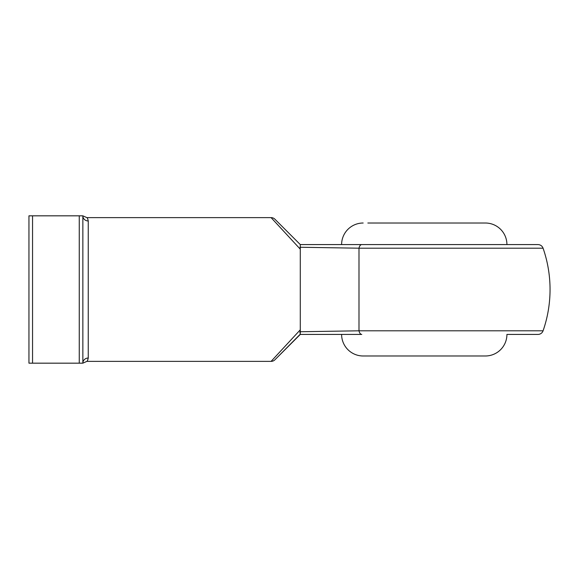 <?xml version="1.0" encoding="UTF-8"?>
<svg xmlns="http://www.w3.org/2000/svg" width="579" height="579" viewBox="0 0 579 579"><rect width="100%" height="100%" fill="white"/><g stroke="black" fill="none" stroke-linecap="round" stroke-linejoin="round"><path stroke-width="0.87" d="M300.183 334.271L274.909 359.798L300.284 334.423L361.788 334.423A5.392 2.96 -90 0 1 358.994 330.804L300.031 331.745L358.994 330.804L543.073 330.804A5.392 5.392 0 0 1 537.985 334.423L506.922 334.423A21.561 21.561 0 0 1 485.361 355.984L363.171 355.984A21.561 21.561 0 0 1 341.61 334.423M506.922 334.423L537.985 334.423M480.693 355.984L367.846 355.984L480.693 355.984M367.846 223.016L485.361 223.016A21.561 21.561 0 0 1 506.922 244.577L341.61 244.577A21.561 21.561 0 0 1 363.171 223.016M358.994 330.804L358.994 248.196L300.031 247.255L358.994 248.196L543.073 248.196C542.147 245.916 540.446 244.707 537.985 244.577L361.788 244.577A5.392 2.96 90 0 0 358.994 248.196M274.909 359.798A5.392 5.392 0 0 1 271.095 361.376L300.284 329.82L300.284 249.18L271.095 217.624L86.872 217.624C87.291 217.632 87.755 218.746 88.247 220.968A5.392 5.139 0 0 1 82.855 215.829L82.855 363.171L28.95 363.171L28.95 215.829L32.547 215.829L32.547 363.171M87.53 360.529L88.247 358.032C87.747 360.254 87.291 361.368 86.872 361.376L87.067 361.166M271.095 361.376L86.872 361.376L82.855 363.171A5.392 5.139 180 0 1 88.247 358.032L88.247 220.968M300.031 247.255L300.284 249.18L300.284 244.577L274.909 219.202L300.284 244.577L361.788 244.577M300.031 331.745L300.284 329.82L300.284 334.423M79.265 363.171L79.265 215.829L32.547 215.829M79.265 215.829L82.855 215.829L86.872 217.624M485.361 223.016L480.693 223.016M271.095 217.624A5.392 5.392 0 0 1 274.909 219.202M300.009 331.839L299.9 332.853M543.073 330.804A125.781 125.781 0 0 0 543.073 248.196"/></g></svg>
